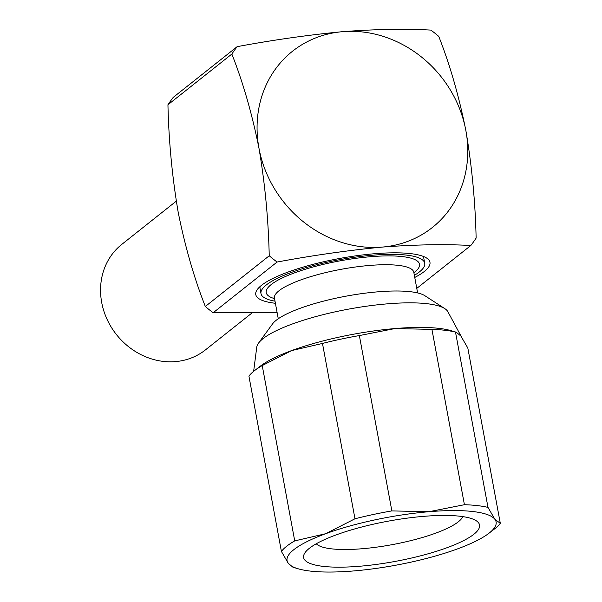 <?xml version="1.0" encoding="UTF-8"?>
<svg xmlns="http://www.w3.org/2000/svg" width="602" height="602" viewBox="0 0 602 602"><rect width="100%" height="100%" fill="white"/><g stroke="black" fill="none" stroke-linecap="round" stroke-linejoin="round"><path stroke-width="0.9" d="M461.313 336.623L447.865 311.693A97.441 22.251 169.5 0 0 444.795 308.615A97.441 22.251 169.5 0 0 356.7 307.705A97.441 22.251 169.5 0 0 263.006 338.663A97.441 22.251 169.5 0 0 258.521 343.14A97.441 22.251 169.5 0 0 256.761 347.113L253.638 371.344M297.877 568.702L292.941 567.227L288.298 563.329A106.298 24.276 169.5 0 0 297.877 568.702A106.298 24.276 169.5 0 0 354.307 570.892A106.298 24.276 169.5 0 0 457.595 548.866A106.298 24.276 169.5 0 0 488.892 533.304L494.648 528.849A113.387 25.894 169.5 0 0 495.122 528.481A113.387 25.894 169.5 0 0 500.307 523.326L467.814 347.994L460.929 336.119L456.286 332.229L451.349 330.746A106.298 24.276 169.5 0 0 394.92 328.564A106.298 24.276 169.5 0 0 291.631 350.582A106.298 24.276 169.5 0 0 260.335 366.151L254.578 370.599A113.387 25.894 169.5 0 0 248.919 376.122L281.412 551.455A113.387 25.894 169.5 0 1 286.597 546.3A113.387 25.894 169.5 0 1 294.724 540.889L325.577 533.748A106.298 24.276 169.5 0 0 293.844 549.656A106.298 24.276 169.5 0 0 288.298 563.329L281.412 551.455M444.795 308.615L424.892 295.725A79.727 18.203 169.5 0 0 352.81 294.98A79.727 18.203 169.5 0 0 276.16 320.309A79.727 18.203 169.5 0 0 272.488 323.974L258.521 343.14M473.857 534.275A89.472 20.43 -10.5 0 1 367.303 565.519A89.472 20.43 -10.5 0 1 305.199 552.448A89.472 20.43 -10.5 0 1 309.315 548.339A89.472 20.43 -10.5 0 1 395.341 519.91A89.472 20.43 -10.5 0 1 476.227 520.745A89.472 20.43 -10.5 0 1 473.857 534.275M462.78 516.606A75.295 17.195 -10.5 0 1 458.31 521.821A75.295 17.195 -10.5 0 1 382.526 546.292A75.295 17.195 -10.5 0 1 316.268 543.764M488.892 533.304A106.298 24.276 169.5 0 0 494.874 519.285L500.307 523.326M456.286 332.229L455.496 332.078L487.996 507.411L494.874 519.285A106.298 24.276 169.5 0 0 428.865 511.723L464.42 504.709L431.927 329.377L394.92 328.564L359.364 335.577L391.857 510.91L428.865 511.723A106.298 24.276 169.5 0 0 325.577 533.748L354.977 518.773L322.476 343.441L291.631 350.582L262.231 365.557L294.724 540.889M391.857 510.91A113.387 25.894 169.5 0 0 354.977 518.773M487.996 507.411A113.387 25.894 169.5 0 0 464.42 504.709M262.231 365.557A113.387 25.894 169.5 0 0 254.578 370.599M359.364 335.577A113.387 25.894 169.5 0 0 322.476 343.441M455.496 332.078A113.387 25.894 169.5 0 0 431.927 329.377M251.35 313.469L205.448 349.89A67.326 60.2 -128.4 0 1 143.336 355.774A67.326 60.2 -128.4 0 1 101.693 302.445A67.326 60.2 -128.4 0 1 121.747 244.42L176.273 201.158M414.755 277.454A88.584 20.227 169.5 0 0 424.32 271.472A88.584 20.227 169.5 0 0 426.667 258.077A88.584 20.227 169.5 0 0 346.586 257.25A88.584 20.227 169.5 0 0 261.411 285.393A88.584 20.227 169.5 0 0 257.332 289.464A88.584 20.227 169.5 0 0 275.4 303.28M260.139 286.454A83.264 19.016 169.5 0 0 260.049 288.516L260.99 293.61A83.264 19.016 169.5 0 0 275.009 301.166M414.364 275.332A83.264 19.016 169.5 0 0 419.436 271.893A83.264 19.016 169.5 0 0 424.741 263.262L423.793 258.168A83.264 19.016 169.5 0 0 422.965 256.279M424.741 263.262A83.264 19.016 169.5 0 0 356.008 257.062A83.264 19.016 169.5 0 0 266.295 284.972A83.264 19.016 169.5 0 0 260.99 293.61M470.832 245.488A154.135 137.82 51.6 0 0 476.129 238.091C475.287 201.647 471.863 165.798 465.865 130.544A112.499 100.594 51.6 0 0 342.463 31.688A112.499 100.594 51.6 0 0 258.973 148.22A112.499 100.594 51.6 0 0 382.383 247.076A112.499 100.594 51.6 0 0 465.865 130.544C458.912 95.944 449.867 64.549 438.745 36.376A154.135 137.82 51.6 0 0 430.912 30.1C404.98 28.67 375.497 29.197 342.463 31.688C308.39 34.939 273.285 39.928 237.15 46.655A154.135 137.82 51.6 0 0 231.853 54.052C242.975 82.226 252.02 113.62 258.973 148.22C264.97 183.475 268.394 219.324 269.237 255.767A154.135 137.82 51.6 0 0 277.07 262.043C313.206 255.316 348.31 250.327 382.383 247.076C415.418 244.585 444.901 244.058 470.832 245.488L416.78 288.381M237.15 46.655L173.241 97.373A154.135 137.82 51.6 0 0 167.943 104.771L231.853 54.052M167.943 104.771C168.771 141.109 172.195 176.958 178.2 212.318C185.138 246.828 194.175 278.214 205.327 306.486A154.135 137.82 51.6 0 0 213.153 312.762L277.07 262.043M277.161 312.792L213.153 312.762M205.327 306.486L269.237 255.767M417.622 292.933L413.8 272.3A70.863 16.179 169.5 0 0 355.308 267.025A70.863 16.179 169.5 0 0 278.959 290.781A70.863 16.179 169.5 0 0 274.444 298.133L273.918 296.952M274.535 298.637A77.951 17.804 -10.5 0 1 271.186 284.558A77.951 17.804 -10.5 0 1 370.207 256.738A77.951 17.804 -10.5 0 1 414.545 272.307A77.951 17.804 -10.5 0 1 413.898 272.811M274.444 298.133L278.267 318.759M413.8 272.3L413.875 271.013"/></g></svg>
